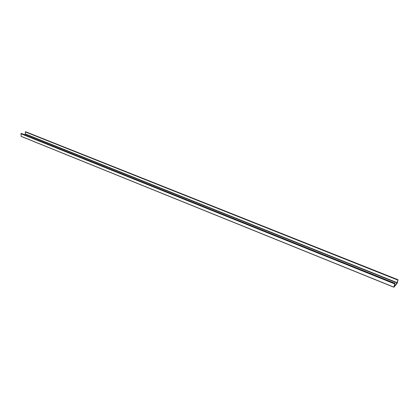 <?xml version="1.0" encoding="UTF-8"?>
<svg xmlns="http://www.w3.org/2000/svg" width="419" height="419" viewBox="0 0 419 419"><rect width="100%" height="100%" fill="white"/><g stroke="black" fill="none" stroke-linecap="round" stroke-linejoin="round"><path stroke-width="0.63" d="M27.685 135.971L28.869 136.447M35.809 139.228L37.008 139.716M44.074 142.549L45.299 143.036M52.49 145.922L53.737 146.425M61.059 149.363L62.331 149.871M69.79 152.867L71.083 153.385M78.688 156.434L80.003 156.963M87.749 160.068L89.09 160.608M96.983 163.777L98.35 164.327M106.395 167.553L107.793 168.113M115.99 171.402L117.414 171.973M125.779 175.331L127.229 175.912M135.756 179.332L137.233 179.924M145.932 183.417L147.441 184.025M156.318 187.581L157.858 188.199M166.914 191.834L168.485 192.468M177.735 196.176L179.337 196.82M188.775 200.607L190.415 201.261M200.052 205.132L201.722 205.802M211.564 209.751L213.271 210.438M223.327 214.47L225.071 215.172M235.347 219.294L237.133 220.006M247.634 224.223L249.457 224.951M260.189 229.261L262.053 230.01M273.031 234.41L274.937 235.174M286.167 239.684L288.115 240.464M299.601 245.073L301.596 245.874M313.349 250.588L315.392 251.41M327.422 256.234L329.517 257.072M341.836 262.016L343.973 262.875M356.59 267.94L358.784 268.82M371.711 274.005L373.958 274.906M397.264 283.066L393.918 287.23L394.798 283.658L394.457 286.041L397.029 282.919L398.04 279.756L397.264 283.066M393.907 287.188L21.207 136.426L20.95 133.745L21.395 133.446L395.044 283.364M24.265 134.599L25.475 133.986L25.323 131.912L25.769 131.817M25.323 131.912L397.767 280.065M387.203 280.222L389.508 281.144M21.154 136.343L393.918 287.141M20.95 133.745L394.693 283.899M21.044 133.582L394.798 283.658M25.669 131.776L398.008 279.777M25.376 134.164L397.029 282.919M25.475 133.986L397.144 282.657M393.918 287.23L21.207 136.426M398.04 279.756L25.727 131.776"/></g></svg>
